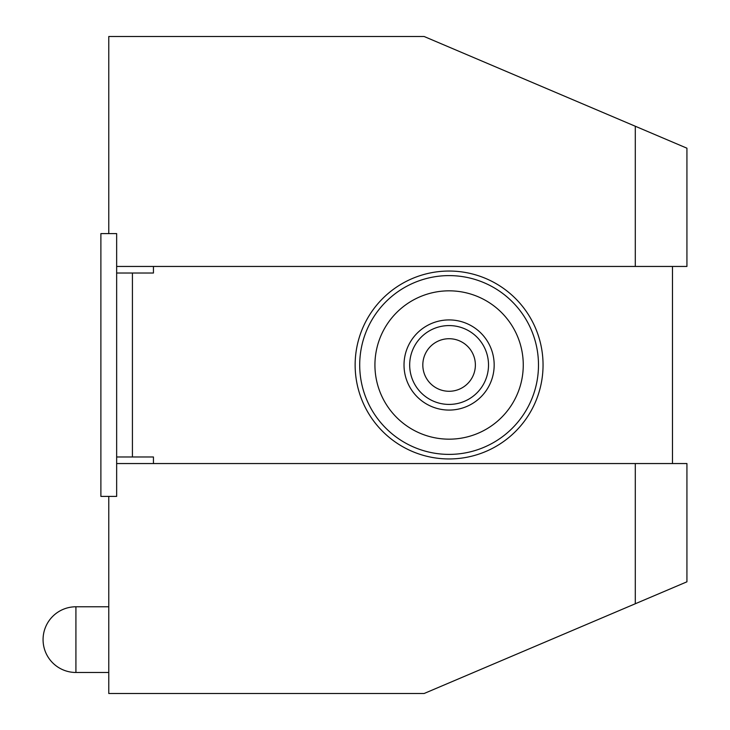 <?xml version="1.0" encoding="UTF-8"?>
<svg xmlns="http://www.w3.org/2000/svg" width="730" height="730" viewBox="0 0 730 730"><rect width="100%" height="100%" fill="white"/><g stroke="black" fill="none" stroke-linecap="round" stroke-linejoin="round"><path stroke-width="1.09" d="M153.446 266.45L153.446 273.02L132.422 273.02L132.422 456.98L153.446 456.98L153.446 463.55M672.476 463.55L672.476 266.45M116.654 463.55L686.93 463.55L686.93 581.81L424.13 693.5L108.77 693.5L108.77 496.4M108.77 233.6L108.77 36.5L424.13 36.5L686.93 148.19L686.93 266.45L116.654 266.45M108.77 672.476L75.92 672.476L75.92 606.776L108.77 606.776M132.422 456.98L116.654 456.98M100.886 233.6L100.886 496.4L116.654 496.4L116.654 233.6L100.886 233.6M116.654 273.02L132.422 273.02M449.096 319.923A45.078 45.078 0 0 0 410.059 387.539A45.078 45.078 0 0 0 488.133 387.539A45.078 45.078 0 0 0 449.096 319.923M449.096 338.72A26.28 26.28 0 0 0 426.338 378.14A26.28 26.28 0 0 0 471.854 378.14A26.28 26.28 0 0 0 449.096 338.72M449.096 458.951A93.951 93.951 0 0 0 530.464 318.024A93.951 93.951 0 0 0 367.728 318.024A93.951 93.951 0 0 0 449.096 458.951M635.292 266.45L635.292 126.244M635.292 603.756L635.292 463.55M449.096 439.168A74.168 74.168 0 0 1 384.865 327.916A74.168 74.168 0 0 1 513.327 327.916A74.168 74.168 0 0 1 449.096 439.168M449.096 454.388A89.388 89.388 0 0 1 371.679 320.306A89.388 89.388 0 0 1 526.512 320.306A89.388 89.388 0 0 1 449.096 454.388M449.096 325.58A39.42 39.42 0 0 0 414.959 384.71A39.42 39.42 0 0 0 483.233 384.71A39.42 39.42 0 0 0 449.096 325.58M75.92 606.776A32.85 32.85 0 0 0 43.07 639.626A32.85 32.85 0 0 0 75.92 672.476"/></g></svg>
